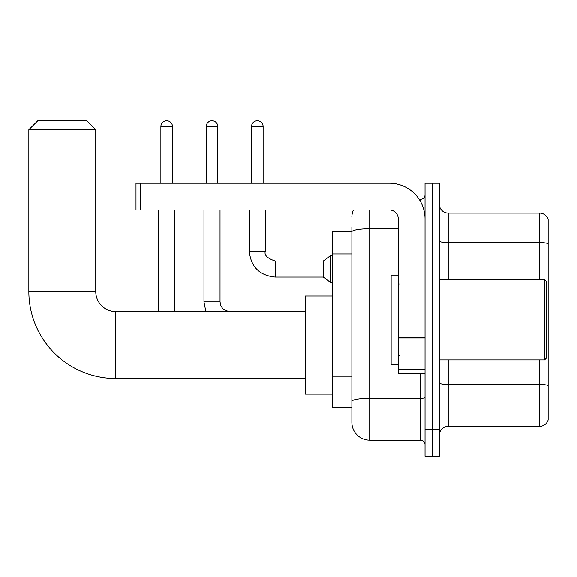 <?xml version="1.0" encoding="UTF-8"?>
<svg xmlns="http://www.w3.org/2000/svg" width="577" height="577" viewBox="0 0 577 577"><rect width="100%" height="100%" fill="white"/><g stroke="black" fill="none" stroke-linecap="round" stroke-linejoin="round"><path stroke-width="0.87" d="M369.727 209.992L369.727 440.157A17.844 17.844 0 0 1 351.883 422.321L351.883 226.941L351.883 231.853L332.258 231.853L332.258 407.6L351.883 407.6M425.04 429.454L425.04 456.219L432.173 456.219L432.173 429.454L432.173 456.219L439.313 456.219L439.313 429.454L432.173 429.454L432.173 209.992L432.173 429.454L425.04 429.454L425.04 209.992L432.173 209.992L432.173 183.234L432.173 209.992L439.313 209.992L439.313 429.454M439.313 209.992L439.313 183.234L425.04 183.234L425.04 209.992M369.727 440.157L420.575 440.157L420.575 373.254M419.154 199.289L420.575 199.289A4.457 4.457 0 0 0 425.04 194.831M351.883 422.321L351.883 404.477M398.274 228.773L369.727 228.773A17.844 3.101 180 0 0 351.883 231.875L351.883 226.941M425.04 444.622A4.457 4.457 0 0 0 420.575 440.157M351.883 217.132A17.844 17.844 0 0 1 353.376 209.992M439.313 435.253A8.922 8.922 0 0 1 448.235 426.331L539.589 426.331L539.589 359.868M548.15 219.541A8.922 8.922 0 0 0 539.589 213.115A8.922 8.922 0 0 1 548.15 219.541L548.15 419.912A8.922 8.922 0 0 1 539.589 426.331M548.15 220.255L548.15 243.718A8.922 1.551 180 0 0 539.589 242.607L539.589 213.115L448.235 213.115A8.922 8.922 0 0 1 439.313 204.193A8.922 8.922 0 0 0 448.235 213.115L448.235 279.578M305.493 378.512L115.833 378.512A86.983 86.983 0 0 1 28.85 291.536L28.85 129.702L37.772 120.781L86.838 120.781L95.76 129.702L28.85 129.702M115.833 378.512L115.833 311.609A20.072 20.072 0 0 1 95.76 291.536L95.76 129.702M332.258 295.994L305.493 295.994L305.493 394.127L332.258 394.127M160.882 183.234L160.882 126.579A5.799 5.799 0 0 1 166.681 120.781A5.799 5.799 0 0 1 172.48 126.579L172.48 183.234M174.708 311.609L174.708 209.992M158.653 311.609L158.653 209.992M206.205 183.234L206.205 126.579A5.799 5.799 0 0 1 212.004 120.781A5.799 5.799 0 0 1 217.803 126.579L217.803 183.234M251.522 183.234L251.522 126.579A5.799 5.799 0 0 1 257.32 120.781A5.799 5.799 0 0 1 263.119 126.579L263.119 183.234M275.164 277.083C259.47 275.532 250.844 266.906 249.293 251.211C250.844 266.906 259.47 275.532 275.164 277.083C259.47 275.532 250.844 266.906 249.293 251.211C250.844 266.906 259.47 275.532 275.164 277.083C259.47 275.532 250.844 266.906 249.293 251.211C250.844 266.906 259.47 275.532 275.164 277.083C259.47 275.532 250.844 266.906 249.293 251.211C250.844 266.906 259.47 275.532 275.164 277.083C259.47 275.532 250.844 266.906 249.293 251.211C250.844 266.906 259.47 275.532 275.164 277.083C259.47 275.532 250.844 266.906 249.293 251.211C250.844 266.906 259.47 275.532 275.164 277.083C259.47 275.532 250.844 266.906 249.293 251.211C250.844 266.906 259.47 275.532 275.164 277.083C259.47 275.532 250.844 266.906 249.293 251.211C250.844 266.906 259.47 275.532 275.164 277.083C259.47 275.532 250.844 266.906 249.293 251.211L265.348 251.211C263.97 255.063 267.245 258.33 275.164 261.02L323.336 261.02L323.336 277.083L275.164 277.083L275.164 261.042M323.336 261.02L330.477 255.669L330.477 282.434L332.258 282.434M425.04 373.254L398.274 373.254L398.274 337.177L425.04 337.177M425.04 218.914A35.687 35.687 0 0 0 389.352 183.234L140.456 183.234L140.456 209.992L389.352 209.992A8.922 8.922 0 0 1 398.274 218.914L398.274 337.177M140.456 209.992L135.992 209.992L135.992 183.234L140.456 183.234M544.58 279.578L546.369 281.36L546.369 358.086L544.58 359.868L544.58 279.578L439.313 279.578M398.274 275.121L391.141 275.121L391.141 364.332L398.274 364.332M351.883 253.967L332.258 253.967M351.883 376.19L332.258 376.19M425.04 397.503A4.457 0.772 0 0 1 420.575 398.281L369.727 398.281A17.844 3.101 180 0 0 351.883 401.376M420.575 201.64L420.575 199.289M548.15 385.566A8.922 1.551 180 0 0 539.589 384.448L448.235 384.448L448.235 426.331M539.589 279.578L539.589 242.607L448.235 242.607A8.922 1.551 0 0 1 439.313 241.056M448.235 359.868L448.235 384.448A8.922 1.551 0 0 1 439.313 382.904M28.85 291.536L95.76 291.536M160.882 126.579L172.48 126.579M205.866 311.609L203.969 301.879L205.866 311.609L203.969 301.879L205.866 311.609L203.969 301.879L205.866 311.609L203.969 301.879L220.032 301.879L220.032 209.992M206.205 126.579L217.803 126.579M265.348 251.211L265.348 209.992M251.522 126.579L263.119 126.579M425.04 337.949L398.274 337.949M398.274 369.568L425.04 369.568M305.493 311.609L115.833 311.609M220.032 301.879L220.811 305.709L222.902 308.818L228.521 311.609M203.969 301.879L203.969 209.992M323.336 277.083L330.477 282.434M249.293 251.211L249.293 209.992M330.477 255.669L332.258 255.669M439.313 359.868L544.58 359.868M399.169 284.043L398.274 283.148M399.169 355.41L398.274 356.297"/></g></svg>

